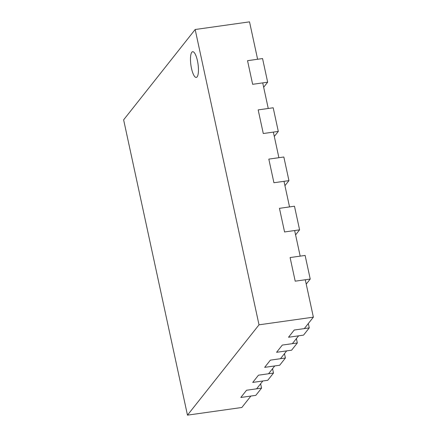 <?xml version="1.0" encoding="UTF-8"?>
<svg xmlns="http://www.w3.org/2000/svg" width="437" height="437" viewBox="0 0 437 437"><rect width="100%" height="100%" fill="white"/><g stroke="black" fill="none" stroke-linecap="round" stroke-linejoin="round"><path stroke-width="0.66" d="M297.329 342.958L291.61 350.184L276.583 352.304L282.307 345.077L297.329 342.958L296.39 338.604M285.41 358.012L279.685 365.239L264.664 367.359L270.383 360.132L285.41 358.012L284.465 353.659M273.486 373.067L267.761 380.294L252.739 382.413L258.464 375.186L273.486 373.067L272.546 368.713M191.482 68.336A12.984 3.594 -98 0 0 196.279 77.425A12.984 3.594 -98 0 0 197.448 60.809A12.984 3.594 -98 0 0 192.651 51.713A12.984 3.594 -98 0 0 191.482 68.336A12.984 3.594 -98 0 0 196.279 77.425A12.984 3.594 -98 0 0 197.448 60.809A12.984 3.594 -98 0 0 192.651 51.713A12.984 3.594 -98 0 0 191.482 68.336M278.303 131.4L263.282 133.52L258.174 109.895L273.196 107.775L278.303 131.4L274.305 136.453M288.944 180.623L273.923 182.737L268.815 159.112L283.837 156.998L288.944 180.623L284.946 185.67M299.585 229.84L284.563 231.96L279.456 208.334L294.478 206.215L299.585 229.84L295.587 234.893M187.473 415.15L259.015 324.822L195.164 29.514L123.627 119.842L187.473 415.15L241.836 407.486L250.898 396.048L240.814 397.468L246.539 390.241L261.561 388.122L255.836 395.348L240.814 397.468L246.539 390.241L256.617 388.821L262.817 380.993L252.739 382.413L258.464 375.186L268.542 373.766L274.742 365.938L264.664 367.359L270.383 360.132L280.467 358.711L286.667 350.884L276.583 352.304L282.307 345.077L292.391 343.657L298.591 335.829L288.507 337.249L294.232 330.022L288.507 337.249L303.529 335.13L309.254 327.903L308.314 323.549M259.015 324.822L313.373 317.158L304.31 328.602L294.232 330.022L309.254 327.903M306.228 284.11L310.226 279.057L305.119 255.432L290.097 257.551L300.181 256.131L294.647 230.534L284.563 231.96L279.456 208.334L289.534 206.909L284.001 181.317L273.923 182.737L268.815 159.112L278.893 157.691L273.36 132.1L263.282 133.52L258.174 109.895L268.252 108.474L262.719 82.883L252.641 84.303L247.533 60.677L262.555 58.558L267.663 82.183L263.664 87.236M313.373 317.158L305.288 279.756L295.204 281.177L290.097 257.551L295.204 281.177L310.226 279.057M195.164 29.514L249.527 21.85L257.612 59.257L247.533 60.677L252.641 84.303L267.663 82.183M261.561 388.122L260.621 383.768"/></g></svg>
